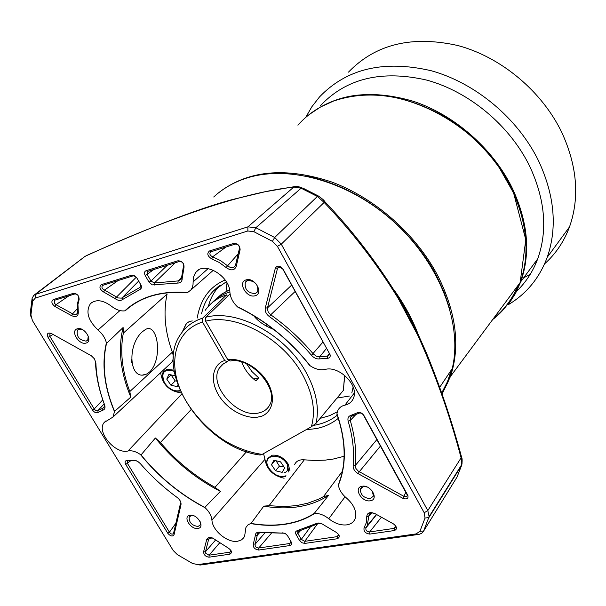 <?xml version="1.0" encoding="UTF-8"?>
<svg xmlns="http://www.w3.org/2000/svg" width="606" height="606" viewBox="0 0 606 606"><rect width="100%" height="100%" fill="white"/><g stroke="black" fill="none" stroke-linecap="round" stroke-linejoin="round"><path stroke-width="0.91" d="M508.82 303.894L515.547 293.342L520.781 281.676C530.886 252.808 527.924 221.379 511.903 187.39C492.473 148.22 454.318 114.905 413.459 101.323C370.024 88.627 334.368 93.763 306.5 116.738M516.668 291.198C525.955 282.275 532.969 271.488 537.711 258.845C547.832 230.318 545.127 199.397 529.614 166.074C509.775 125.533 469.355 91.786 426.957 80.151C381.78 69.751 346.276 78.272 320.438 105.702M536.06 263.004L534.439 263.262M508.161 304.78C526.432 293.91 539.454 278.078 547.233 257.277C557.49 227.576 554.604 195.45 538.59 160.901C517.918 118.458 475.718 83.075 431.343 70.773C384.083 59.759 346.806 68.478 319.506 96.937L311.878 106.717L305.666 117.466M544.605 263.83C555.747 253.869 564.057 241.559 569.519 226.879C579.768 197.67 577.23 166.271 561.906 132.661C542.105 91.377 501.298 57.222 458.106 45.594C412.072 35.224 375.538 44.071 348.488 72.129M493.284 318.741C504.237 309.886 512.547 298.682 518.213 285.138M523.607 277.859L530.242 274.291M537.067 260.535L536.158 260.944M273.942 460.257L280.563 461.855L284.676 467.938L282.154 472.369L275.556 470.756L271.458 464.719L273.942 460.257M274.988 460.515L271.458 464.719M276.041 460.765L279.419 466.112L275.556 470.756M283.926 466.832L279.419 466.112M177.914 385.287L177.285 386.643L170.945 385.219L166.756 379.121L168.892 374.417L175.096 375.788M171.013 374.879L166.756 379.121M171.081 374.902L175.202 380.939L170.945 385.219M176.49 381.007L175.202 380.939M230.091 293.895L205.752 317.271L205.623 321.195C236.022 312.901 283.123 338.481 302.636 374.773C312.946 393.862 315.847 411.201 311.348 426.783L262.171 454.386L260.125 455.038C204.411 448.288 152.644 371.258 181.141 333.603C186.247 326.248 193.42 321.082 202.669 318.127L226.591 294.872C217.433 297.879 210.297 303.053 205.176 310.37M273.609 329.406C264.534 325.763 257.891 321.188 253.694 315.696M262.171 454.386C250.225 452.697 238.317 448.478 226.447 441.736C212.123 433.472 191.769 414.33 181.883 393.249C167.256 362.168 175.437 330.467 202.533 322.044L224.75 360.608C216.569 362.236 207.358 375.712 218.63 395.233C230.742 414.292 251.27 419.307 258.883 416.83C267.314 416.08 278.555 404.088 268.405 383.727C257.149 363.698 235.681 357.57 227.848 359.828L230.25 361.017C250.71 356.502 279.374 388.923 269.746 404.876C267.534 409.095 263.943 411.769 258.967 412.898C237.703 418.784 207.752 384.848 219.44 367.925L222.069 364.706M344.594 375.319L343.405 390.037M343.223 390.582L316.082 423.253L311.348 426.783M211.63 303.174C216.478 297.993 222.561 294.243 229.879 291.918M202.533 322.044L202.669 318.127M227.848 359.828L205.623 321.195M269.829 327.869L270.018 326.664M246.657 363.911L251.823 371.455L258.664 377.864L253.656 379.045M258.664 377.864L255.906 380.863C249.134 375.629 244.415 369.357 241.756 362.047M227.364 296.228L226.591 294.872M228.447 360.585L227.242 361.744L224.75 360.608M266.685 326.263L266.951 324.422M314.264 513.396C305.788 518.789 296.145 522.327 285.335 524.008C274.518 525.66 263.08 525.463 251.028 523.425L263.769 506.131C276.154 508.252 287.895 508.426 299.008 506.654C310.105 504.836 319.968 501.064 328.596 495.329L314.264 513.396L314.772 513.38C306.204 518.91 296.425 522.523 285.449 524.235C274.457 525.902 262.837 525.675 250.581 523.554L251.028 523.425M338.292 418.367C331.732 423.602 324.369 427.01 316.203 428.586L306 429.783M197.215 318.044C200.381 299.288 209.691 286.6 225.152 279.972M442.077 393.908L448.061 381.878L452.235 368.63C462.893 324.377 440.107 263.943 394.476 222.387C348.889 180.77 286.949 163.908 244.271 178.876C232.431 183.004 222.25 189.049 213.729 197.003M197.935 528.432C190.693 529.939 182.368 516.214 189.981 515.259C197.261 513.683 205.608 527.568 197.935 528.432M193.079 515.547L191.375 515.517L189.193 517.016C188.898 522.364 191.829 525.523 197.995 526.485L200.23 524.947L200.298 521.857M86.022 343.064C78.969 345.45 69.948 330.558 77.401 328.778C84.492 326.323 93.551 341.39 86.022 343.064M82.295 329.512L78.962 329.232L77.416 330.225C76.265 336.451 79.174 340.087 86.143 341.133L87.749 340.095L88.256 336.042M255.118 295.736C246.559 298.584 237.226 282.048 246.203 279.866C254.815 276.927 264.178 293.675 255.118 295.736M247.74 280.411L245.347 282.191C244.332 289.168 247.604 292.986 255.164 293.63L257.633 291.774C258.55 284.79 255.255 281.002 247.74 280.411M370.266 500.776C361.555 502.556 353.018 487.436 362.115 486.262C370.887 484.399 379.439 499.708 370.266 500.776M366.888 486.921L363.471 486.573L360.358 489.072C360.441 494.837 363.744 498.034 370.251 498.662L373.417 496.094L372.266 491.004M181.641 394.112L128.017 450.978C115.261 454.515 96.066 431.677 104.171 422.511L112.981 417.049L114.572 411.338C104.437 386.969 101.755 364.327 106.52 343.413L123.109 327.505C117.791 348.92 120.359 372.122 130.813 397.112L114.572 411.338M160.643 372.645C162.355 384.446 169.157 391.181 181.042 392.855M128.017 450.978L128.01 450.978C131.858 450.296 136.017 451.5 140.501 454.583L141.016 454.939L155.386 437.994C173.581 460.621 195.253 478.414 220.41 491.383L204.813 507.419C180.293 494.443 159.03 476.952 141.016 454.939M250.581 523.554L247.96 524.879L245.945 527.44L244.635 536.068L243.748 537.742L241.491 539.893L237.703 541.241C227.674 543.203 212.305 530.538 211.918 520.016L264.966 459.348C266.746 469.529 273.132 475.824 284.108 478.217M114.572 411.838C104.194 387.082 101.467 364.092 106.391 342.882C105.209 338.027 102.414 333.732 98.013 329.997C88.014 320.362 85.491 311.582 90.438 303.667C95.839 299.061 102.831 299.902 111.421 306.197C115.973 309.787 120.435 311.34 124.806 310.848C140.183 296.66 161.128 290.539 187.633 292.493L190.875 290.001L192.307 287.539L193.026 284.57L193.314 277.442L195.602 272.503C203.707 260.716 229.697 275.632 229.909 292.334C230.378 297.531 232.825 302.311 237.272 306.666C265.595 320.362 289.895 340.064 310.158 365.766C315.287 369.183 320.256 370.41 325.074 369.448L325.081 369.448C338.769 365.433 358.623 384.825 353.745 397.422C352.344 401.543 349.397 404.119 344.905 405.149C341.064 406.035 338.565 408.202 337.39 411.648L336.959 413.769C346.291 441.1 346.768 464.87 338.383 485.08C339.178 489.822 341.86 494.117 346.427 497.98C353.707 504.412 356.714 510.994 355.442 517.729C354.252 521.705 351.397 524.084 346.874 524.857C340.867 525.516 334.838 523.486 328.778 518.744L345.064 496.791M342.413 471.218L323.468 496.632L318.506 499.2L307.825 503.2L296.273 505.654L284.009 506.563L269.041 505.692L304.318 459.833L315.006 460.515L325.384 460.113L333.383 459.015L344.11 456.273M131.517 360.108L131.646 361.835M349.435 396.029L337.004 398.066M226.038 291.425L227.015 282.934M220.122 285.297L219.842 285.577C214.266 291.304 210.441 298.235 208.366 306.363M320.127 418.375L329.619 415.671L337.345 411.815M142.592 331.58C126.563 344.95 129.078 382.144 146.72 374.008L149.985 371.667C163.279 357.585 157.355 322.036 145.379 329.566L142.592 331.58M329.338 353.412L327.467 356.146L327.119 358.381L319.816 358.858L319.816 356.646L316.37 356.23L313.219 353.843C300.705 339.012 286.54 325.99 270.723 314.787L268.208 312.09L267.36 308.401L277.571 268.102L278.752 266.867L282.661 268.844L329.119 352.919L329.475 354.707L327.467 356.146L319.816 356.646L326.573 348.314M231.121 550.771L229.909 552.172L209.078 555.194L205.79 553.399L205.495 551.718L208.608 539.461L208.949 538.704L212.282 537.901M54.828 300.175L53.199 299.629L73.379 293.342L75.015 293.902C77.409 294.183 78.659 295.554 78.765 298.008L77.462 303.985L77.629 313.196L75.985 314.506L73.038 314.067L55.994 304.689L54.335 303.205L54.828 300.175L75.008 293.902M104.27 404.02L104.603 404.876C105.505 407.694 104.883 409.482 102.755 410.247L98.074 412.474C96.195 413.307 94.316 412.481 92.445 409.997L48.056 337.368C46.632 333.648 47.707 332.346 51.268 333.451L91.347 355.783L94.362 358.76L95.468 361.668C95.93 375.425 98.869 389.544 104.27 404.02L104.323 407.043L102.808 408.27L97.21 410.868L95.725 410.512L94.422 409.292L49.866 336.36L49.942 333.626L51.571 333.626M131.729 362.517L131.494 359.388M141.372 286.055L140.887 286.471M140.827 286.638L140.531 284.222L136.835 277.896M140.1 289.365L122.314 299.667C120.291 301 117.859 300.629 115.011 298.553L103.724 292.062C99.687 289.38 98.892 286.903 101.346 284.631L131.941 275.124L134.873 275.927L136.964 278.124L141.19 285.487L141.463 287.517L140.925 288.789L140.1 289.365L140.092 287.32L121.495 298.129L118.125 297.947L104.535 290.077C101.967 288.729 101.308 287.176 102.558 285.426L133.199 275.821L135.638 276.503M287.517 535.659L290.607 540.938L290.941 542.491L289.82 543.499L258.732 547.998C255.997 547.748 254.815 546.46 255.179 544.143L264.852 532.962M284.615 533.219L260.686 532.515L257.679 533.628L257.292 535.212L259.86 532.485M337.747 533.371L338.61 535.151L337.406 536.605L304.757 541.332L301.311 539.37L297.902 533.522L297.713 531.538L318.097 523.736L321.642 523.682M147.743 271.299L146.122 270.693L177.959 260.777C182.232 261.012 184.239 263.231 183.997 267.451L182.194 278.336C182.201 281.373 180.747 282.949 177.831 283.07L152.265 284.896L149.038 282.116L150.962 281.04L147.152 274.495L147.22 271.579L179.581 261.406C182.254 261.663 183.573 263.118 183.527 265.769L181.323 279.124L178.194 280.919L181.648 277.147M175.225 262.754L154.379 282.987L150.962 281.04L167.385 265.193M129.805 391.552C122.056 370.804 119.897 351.328 123.329 333.118L167.089 294.069C163.15 312.211 164.908 331.573 172.354 352.162L129.805 391.552L130.813 397.112M123.109 327.505L123.329 333.118M126.745 309.454L125.306 310.749C140.516 296.872 161.143 290.85 187.193 292.675L187.633 292.493M237.272 306.666L237.802 307.128C265.655 320.695 289.592 340.095 309.598 365.342L310.158 365.766M336.959 413.769L336.921 414.292C345.473 439.426 346.405 461.636 339.724 480.922L338.383 485.08M263.769 506.131L269.041 505.692M323.468 496.632L328.596 495.329M246.544 451.667L215.001 487.338L220.41 491.383M215.001 487.338C194.337 475.824 176.141 460.878 160.416 442.524L190.966 409.732M155.386 437.994L160.416 442.524M102.755 410.247L102.808 408.27L104.55 406.315M98.074 412.474L97.907 410.61L104.202 403.838M122.314 299.667L122.132 297.751L138.683 281.063M115.011 298.553L136.297 277.169M103.724 292.062L104.535 290.077L118.178 280.487M290.607 540.938L291.031 541.658C292.054 543.779 291.66 545.082 289.835 545.567L258.724 550.043C254.762 549.4 252.952 547.43 253.308 544.135L255.247 544.021L257.292 535.212L255.308 535.621C255.391 533.159 256.823 532.023 259.603 532.204L260.686 532.515M394.68 524.766L395.718 526.788L394.4 528.349L369.713 531.924L369.758 534.083C365.38 533.424 363.486 531.341 364.07 527.818L365.986 527.826L376.621 514.539L365.895 527.985L367.236 525.644L368.796 516.214L371.72 512.941M381.401 517.206L369.713 531.924C366.842 531.742 365.57 530.424 365.895 527.985M364.07 527.818L366.304 522.743L366.736 516.729L368.796 516.214L369.145 514.411L370.524 513.221L372.19 512.926L374.614 513.441M238.211 253.762L227.591 265.807L220.349 260.489L212.608 256.823L226.083 246.953M212.608 256.823C209.896 255.444 209.229 253.8 210.593 251.876L235.302 244.082C237.863 244.165 239.264 245.528 239.499 248.187L235.431 265.572C233.711 268.344 231.098 268.42 227.591 265.807L226.076 267.511L219.167 262.436L211.774 258.929L212.608 256.823M177.831 283.07L178.194 280.919L154.379 282.987L154.25 285.093M175.907 523.16L169.46 532.204L167.741 533.197L125.73 464.454C124.51 461.893 125.056 460.56 127.358 460.462L135.206 460.386L137.888 461.522L140.297 463.598C151.341 476.271 163.635 487.565 177.187 497.488C180.05 499.791 181.323 502.215 180.989 504.753L180.52 503.23L173.543 533.348C172.415 534.659 171.051 534.28 169.46 532.204L127.48 463.454L127.343 461.196L128.548 460.84L136.585 460.84M319.816 358.858C316.817 359.282 314.037 358.093 311.476 355.305L323.059 341.951M311.476 355.305C299.091 340.625 285.07 327.74 269.412 316.643L270.723 314.787L295.152 291.448M405.975 492.004L402.892 498.329L358.237 473.71C354.813 471.589 353.116 468.983 353.146 465.885L355.237 465.567C356.608 451.508 354.942 436.464 350.245 420.428L350.51 417.193L352.624 415.746L359.888 412.898L361.661 413.345L363.199 414.648L407.391 495.261L406.573 496.715L404.27 496.549L358.252 471.104L355.911 468.491L355.237 465.567L376.955 439.486M353.146 465.885C354.487 451.97 352.821 437.077 348.162 421.208L350.245 420.428L355.586 414.852M30.323 312.704L32.095 298.47L33.709 295.402L35.504 294.387L247.922 226.849L255.853 227.735L274.677 237.484L281.275 244.157L427.806 510.578L429.109 516.623L423.488 531.386L421.731 533.288L419.125 534.348L200.124 565.05L192.572 563.497L177.353 554.619L173.202 550.49L32.391 320.521L30.323 312.704L30.959 316.817M197.48 564.648L416.095 533.916L419.92 531.31L425.033 518.032L424.208 512.752L277.412 246.354L272.412 241.317L253.823 231.666L247.824 230.992L35.224 298.114L32.641 301.197L30.883 315.264M172.354 352.162C173.801 356.381 173.543 359.82 171.574 362.471L170.021 363.918M106.391 342.882L106.52 343.413M119.927 310.575L98.013 329.997M124.806 310.848L125.306 310.749M208.146 268.594L193.056 281.934M344.905 405.149L354.336 392.976M328.778 518.744C324.172 515.1 319.506 513.312 314.772 513.38M294.599 464.628C296.205 461.03 299.447 459.431 304.318 459.833M211.918 520.016C211.471 515.804 209.259 511.752 205.267 507.858L204.813 507.419M263.565 453.606L264.966 459.348M205.267 507.858C180.338 494.746 158.749 476.99 140.501 454.583M92.445 409.997L94.218 408.989L102.778 399.846M48.056 337.368L53.04 334.436M95.884 362.926C96.346 376.546 99.248 390.529 104.603 404.876M101.346 284.631L102.975 285.214M131.578 275.222L133.199 275.821M140.774 284.638L140.531 284.222M73.379 293.342C77.235 293.615 79.151 295.705 79.113 299.614L78.765 298.008M79.113 299.614L77.947 304.454L78.288 311.795L77.901 310.764M78.288 311.795C78.439 316.241 76.197 317.529 71.576 315.665L72.591 313.832L77.568 308.469M71.576 315.665L54.979 306.515L55.994 304.689L68.986 295.773M54.979 306.515C51.578 303.75 50.987 301.455 53.199 299.629M210.221 537.855L208.608 539.461L206.676 539.613C208.214 536.651 211.13 536.727 215.425 539.84L227.97 547.869C231.803 550.506 232.439 552.611 229.894 554.187L229.909 552.172L230.841 550.528M229.894 554.187L209.047 557.179L209.078 555.194L219.47 543.067M209.047 557.179C205.654 556.747 203.828 554.975 203.578 551.877L205.495 551.718L215.592 539.991M203.578 551.877L206.676 539.613M289.835 545.567L289.82 543.499L290.925 541.756M258.724 550.043L258.732 547.998L271.253 533.371M253.308 544.135L255.308 535.621M259.603 532.204L283.926 533.159M282.616 532.841L285.373 533.613L287.539 535.689M287.623 535.84L291.031 541.658M318.097 523.736L316.438 523.493C318.703 522.516 321.271 523.076 324.134 525.175L335.663 532C339.769 534.787 340.36 537.022 337.444 538.726L337.406 536.605L338.436 534.462M337.444 538.726L304.78 543.423L304.757 541.332L317.286 524.16M304.78 543.423L301.886 542.734L299.508 540.423L301.311 539.37L310.075 527.409M299.508 540.423L296.099 534.575L297.902 533.522L300.765 530.409M296.099 534.575L295.546 533.083L295.834 531.507L297.107 530.651L298.569 530.954M297.107 530.651L316.438 523.493M366.736 516.729C367.198 512.578 370.008 511.578 375.175 513.736L393.506 523.94C397.119 526.879 397.445 529.076 394.461 530.53L394.4 528.349L395.521 526M394.461 530.53L369.758 534.083M211.774 258.929C207.419 256.088 206.669 253.429 209.525 250.945L211.138 251.596M209.525 250.945L233.696 243.415L235.302 244.082M233.696 243.415C237.734 243.423 239.878 245.513 240.112 249.687L239.499 248.187M240.112 249.687L236.211 266.519L235.605 265.019M236.211 266.519C234.363 270.609 230.984 270.943 226.076 267.511M177.959 260.777L179.581 261.406M183.997 267.451L183.527 265.769M182.194 278.336L181.648 277.169M149.038 282.116L145.22 275.571L154.151 269.306M145.22 275.571C144.039 273.154 144.334 271.526 146.122 270.693M125.73 464.454L130.404 460.977M127.358 460.462L128.548 460.84M133.244 460.318L134.714 460.689M180.989 504.753L174.043 534.734L173.581 533.212M174.043 534.734C172.551 536.81 170.445 536.295 167.741 533.197M269.412 316.643C266.14 314.075 264.761 311.181 265.276 307.977L267.451 307.931L291.653 285.115M265.276 307.977L275.351 268.132L277.571 268.102L279.396 266.784M275.351 268.132C277.351 265.102 279.942 265.473 283.131 269.261L282.661 268.844M283.131 269.261L329.119 352.919M329.641 353.45C330.868 356.495 330.028 358.138 327.119 358.381M358.237 473.71L359.267 471.756L380.523 445.955M348.162 421.208C347.42 418.11 348.42 416.133 351.154 415.292L352.624 415.746M351.154 415.292L357.252 412.815L359.01 413.163M357.252 412.815C359.737 411.875 361.979 412.8 363.979 415.595L363.411 414.981M363.979 415.595L407.058 493.973M407.679 494.685C408.755 498.518 407.156 499.73 402.892 498.329M84.196 257.02L35.504 294.387L35.224 298.114M247.824 230.992L247.922 226.849L293.827 187.042L301.106 188.193L255.853 227.735L253.823 231.666M425.033 518.032L428.881 517.562L461.704 465.211L456.985 477.157L423.685 530.992L419.92 531.31M462.083 463.113L461.704 465.211L461.098 457.841L461.552 457.06M424.208 512.752L427.806 510.578L461.098 457.841C449.622 414.466 435.169 373.576 417.723 335.163L418.208 334.542L425.844 351.548C439.895 385.666 451.841 420.988 461.674 457.515C462.173 458.015 462.264 460.257 461.946 464.249L429.109 516.623M272.412 241.317L274.677 237.484L317.377 196.45L324.134 202.427L281.275 244.157L277.412 246.354M322.718 199.26L324.369 201.162L324.134 202.427C351.866 231.378 376.508 263.284 398.059 298.152L417.723 335.163M86.764 255.459L86.249 255.785C168.945 218.039 242.233 192.678 293.827 187.042L294.637 186.61C297.091 186.906 293.069 185.125 301.909 187.648L301.106 188.193L317.377 196.45L318.165 195.874L319.059 196.382M84.696 256.626L86.499 255.58C139.365 231.962 193.822 209.827 232.416 199.541L264.958 191.784L294.637 186.61M397.362 295.486L417.716 333.497M303.008 188.163L318.165 195.874C322.354 198.806 324.422 200.571 324.369 201.162C352.101 230.151 376.803 262.209 398.468 297.334L398.059 298.152M268.572 467.9C266.632 464.37 266.299 461.242 267.549 458.515L272.17 455.189C278.48 454.705 283.82 457.674 288.183 464.105L289.948 470.65M285.994 475.778C279.707 477.748 273.988 475.165 268.822 468.044C260.762 455.121 280.184 451.311 287.373 464.582L288.857 472.066M285.524 476.392L284.547 476.627M164.211 382.568C161.855 378.288 161.613 374.659 163.476 371.675L167.029 369.289L174.028 370.175M180.012 390.575C174.233 391.84 169.036 389.203 164.423 382.666C160.666 372.417 163.923 368.622 174.21 371.289M492.731 319.491C503.321 311.643 512.009 299.932 518.797 284.35M308.962 114.716L320.483 107.035L333.398 101.104C368.281 89.347 405.626 94.68 445.425 117.102C466.817 130.449 484.792 147.364 499.367 167.862L513.63 193.064L525.788 239.718L520.145 282.532C530.25 253.656 527.281 222.205 511.237 188.186C479.255 119.806 389.863 77.719 333.345 101.141C319.127 106.474 307.318 114.504 297.917 125.207M218.569 192.822C247.574 170.331 285.184 166.688 331.421 181.906C374.993 197.95 416.277 234.431 438.062 276.245C456.28 312.946 460.416 346.344 450.478 376.447L442.107 394.006L450.478 376.447L520.145 282.532M305.704 175.922C375.682 190.481 421.337 244.657 437.04 276.836L444.092 292.153L449.879 309.287M451.462 369.781L447.486 381.651L441.744 392.961M214.933 300.023L221.584 294.19L229.583 289.827M205.752 317.271C237.204 308.568 286.07 335.035 306.257 372.66C316.158 390.923 319.43 407.785 316.082 423.253M192.216 320.877L188.89 321.794L186.474 323.513L182.406 331.876M337.239 415.201C331.277 419.996 324.255 423.23 316.158 424.889L313.605 425.351M201.571 313.855C203.472 304.75 207.479 297.046 213.592 290.736L217.887 286.911M393.726 289.547C405.929 306.5 414.974 323.96 420.859 341.935M353.146 387.014L351.806 392.953M32.095 298.47L32.641 301.197M284.047 472.544C287.236 472.445 288.35 469.794 287.388 464.582M416.095 533.916L418.625 534.431M537.711 258.845L520.781 281.676M547.233 257.277L569.519 226.879M268.663 468.052C273.42 474.809 279.018 477.611 285.464 476.467M164.279 382.681C168.869 389.241 174.172 391.999 180.187 390.968M214.978 299.985L221.614 294.145L229.56 289.736M344.791 375.485L343.299 390.491M223.872 363.342L219.44 367.925L222.531 364.312L226.818 361.888M186.307 323.589L188.89 321.794M182.133 332.24L186.171 323.725M219.842 285.577L213.592 290.736L226.341 281.767M452.235 368.63L439.744 387.272M105.989 420.806L104.171 422.511M190.034 516.047L189.193 517.016M79.257 328.611L78.651 329.141M78.121 329.603L77.416 330.225M246.718 280.851L245.347 282.191M361.721 487.254L360.358 489.072M142.577 375.053L146.72 374.008M291.236 542.037L290.941 542.491M209.434 538.219L208.949 538.704M258.254 533.022L257.679 533.628M338.815 534.719L338.61 535.151M367.236 525.644L376.493 514.471M369.933 513.547L369.145 514.411M395.718 526.788L395.96 526.296M351.397 416.277L350.51 417.193M88.855 339.102L87.749 340.095M200.965 524.092L200.23 524.947M112.981 417.049L171.574 362.471M92.165 302.243L90.438 303.667M190.875 290.001L213.373 270.223M198.329 270.102L195.602 272.503M84.173 257.027L34.322 294.933M408.603 314.06L408.277 314.461M398.513 297.16L409.505 315.787L418.049 334.785"/></g></svg>
